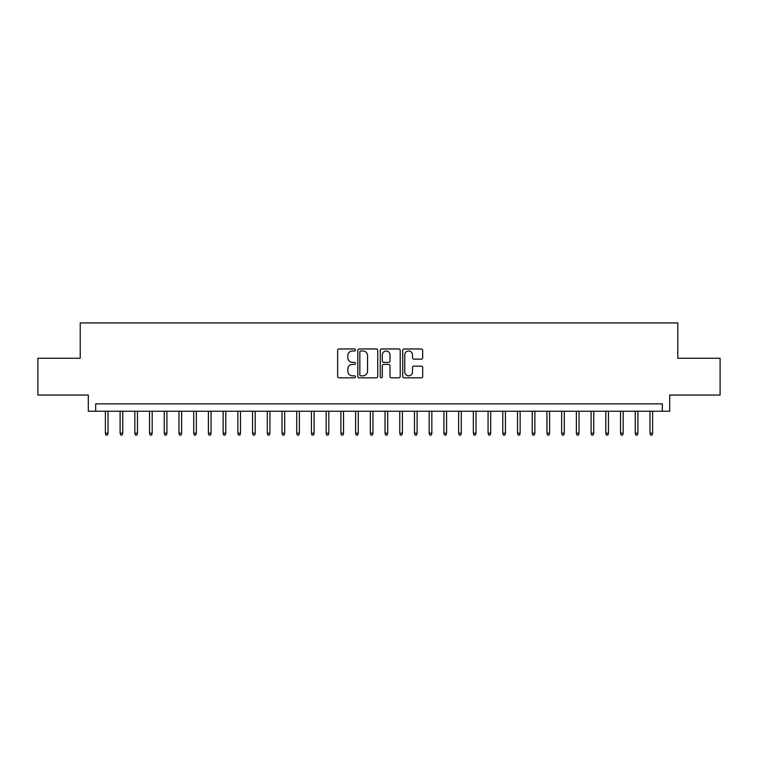 <?xml version="1.0" encoding="UTF-8"?>
<svg xmlns="http://www.w3.org/2000/svg" width="758" height="758" viewBox="0 0 758 758"><rect width="100%" height="100%" fill="white"/><g stroke="black" fill="none" stroke-linecap="round" stroke-linejoin="round"><path stroke-width="1.14" d="M355.455 349.959A1.014 1.014 0 0 0 354.441 348.955L339.091 348.955A1.44 1.44 0 0 0 337.642 350.395L337.642 376.404A1.44 1.44 0 0 0 339.091 377.844L354.441 377.844A1.014 1.014 0 0 0 355.455 376.83A1.014 1.014 0 0 0 354.441 375.826L352.451 375.826A4.624 4.624 0 0 1 347.827 371.202L347.827 369.032A4.624 4.624 0 0 1 352.451 364.409L354.441 364.409A1.014 1.014 0 0 0 355.455 363.395A1.014 1.014 0 0 0 354.441 362.39L352.451 362.39A4.624 4.624 0 0 1 347.827 357.767L347.827 355.597A4.624 4.624 0 0 1 352.451 350.973L354.441 350.973A1.014 1.014 0 0 0 355.455 349.959M421.221 359.14A1.44 1.44 0 0 0 422.67 357.691L422.67 350.395A1.44 1.44 0 0 0 421.221 348.955L404.175 348.955A1.44 1.44 0 0 0 402.725 350.395L402.725 376.404A1.44 1.44 0 0 0 404.175 377.844L421.221 377.844A1.44 1.44 0 0 0 422.67 376.404L422.67 367.592A1.44 1.44 0 0 0 421.221 366.142L413.925 366.142A1.44 1.44 0 0 0 412.485 367.592L412.485 371.96A3.866 3.866 0 0 1 408.619 375.826A3.866 3.866 0 0 1 404.753 371.96L404.753 354.839A3.866 3.866 0 0 1 408.619 350.973A3.866 3.866 0 0 1 412.485 354.839L412.485 357.691A1.44 1.44 0 0 0 413.925 359.14L421.221 359.14M662.331 411.234L669.693 411.234L669.693 395.041L720.1 395.041L720.1 358.25L677.785 358.25L677.785 322.927L80.215 322.927L80.215 358.25L37.9 358.25L37.9 395.041L88.307 395.041L88.307 411.234L662.331 411.234L662.331 403.872L95.669 403.872L95.669 411.234M377.74 350.395A1.44 1.44 0 0 0 376.29 348.955L359.245 348.955A1.44 1.44 0 0 0 357.795 350.395L357.795 376.404A1.44 1.44 0 0 0 359.245 377.844L376.29 377.844A1.44 1.44 0 0 0 377.74 376.404L377.74 350.395M381.71 348.955L398.755 348.955A1.44 1.44 0 0 1 400.205 350.395L400.205 376.404A1.44 1.44 0 0 1 398.755 377.844L391.46 377.844A1.44 1.44 0 0 1 390.019 376.404L390.019 365.858A1.44 1.44 0 0 0 388.57 364.409L383.728 364.409A1.44 1.44 0 0 0 382.288 365.858L382.288 376.83A1.014 1.014 0 0 1 381.274 377.844A1.014 1.014 0 0 1 380.26 376.83L380.26 350.395A1.44 1.44 0 0 1 381.71 348.955M360.836 350.973A1.014 1.014 0 0 0 359.823 351.987L359.823 374.812A1.014 1.014 0 0 0 360.836 375.826L362.93 375.826A4.624 4.624 0 0 0 367.554 371.202L367.554 355.597A4.624 4.624 0 0 0 362.93 350.973L360.836 350.973M390.019 354.915A3.866 3.866 0 0 0 386.154 351.049A3.866 3.866 0 0 0 382.288 354.915L382.288 360.941A1.44 1.44 0 0 0 383.728 362.39L388.57 362.39A1.44 1.44 0 0 0 390.019 360.941L390.019 354.915M108.034 433.169L107.447 435.073L105.968 435.073L105.381 433.169L108.034 433.169L108.034 411.234M105.381 433.169L105.381 411.234M122.749 433.169L122.161 435.073L120.693 435.073L120.105 433.169L122.749 433.169L122.749 411.234M120.105 433.169L120.105 411.234M137.473 433.169L136.885 435.073L135.407 435.073L134.82 433.169L137.473 433.169L137.473 411.234M134.82 433.169L134.82 411.234M152.187 433.169L151.6 435.073L150.131 435.073L149.544 433.169L152.187 433.169L152.187 411.234M149.544 433.169L149.544 411.234M166.912 433.169L166.315 435.073L164.846 435.073L164.259 433.169L166.912 433.169L166.912 411.234M164.259 433.169L164.259 411.234M181.626 433.169L181.039 435.073L179.561 435.073L178.973 433.169L181.626 433.169L181.626 411.234M178.973 433.169L178.973 411.234M196.341 433.169L195.754 435.073L194.285 435.073L193.697 433.169L196.341 433.169L196.341 411.234M193.697 433.169L193.697 411.234M211.065 433.169L210.478 435.073L209 435.073L208.412 433.169L211.065 433.169L211.065 411.234M208.412 433.169L208.412 411.234M225.78 433.169L225.192 435.073L223.724 435.073L223.136 433.169L225.78 433.169L225.78 411.234M223.136 433.169L223.136 411.234M240.504 433.169L239.907 435.073L238.438 435.073L237.851 433.169L240.504 433.169L240.504 411.234M237.851 433.169L237.851 411.234M255.219 433.169L254.631 435.073L253.153 435.073L252.566 433.169L255.219 433.169L255.219 411.234M252.566 433.169L252.566 411.234M269.933 433.169L269.346 435.073L267.877 435.073L267.29 433.169L269.933 433.169L269.933 411.234M267.29 433.169L267.29 411.234M284.657 433.169L284.07 435.073L282.592 435.073L282.004 433.169L284.657 433.169L284.657 411.234M282.004 433.169L282.004 411.234M299.372 433.169L298.785 435.073L297.316 435.073L296.729 433.169L299.372 433.169L299.372 411.234M296.729 433.169L296.729 411.234M314.096 433.169L313.499 435.073L312.031 435.073L311.443 433.169L314.096 433.169L314.096 411.234M311.443 433.169L311.443 411.234M328.811 433.169L328.223 435.073L326.745 435.073L326.158 433.169L328.811 433.169L328.811 411.234M326.158 433.169L326.158 411.234M343.526 433.169L342.938 435.073L341.47 435.073L340.882 433.169L343.526 433.169L343.526 411.234M340.882 433.169L340.882 411.234M358.25 433.169L357.662 435.073L356.184 435.073L355.597 433.169L358.25 433.169L358.25 411.234M355.597 433.169L355.597 411.234M372.964 433.169L372.377 435.073L370.908 435.073L370.311 433.169L372.964 433.169L372.964 411.234M370.311 433.169L370.311 411.234M387.689 433.169L387.092 435.073L385.623 435.073L385.036 433.169L387.689 433.169L387.689 411.234M385.036 433.169L385.036 411.234M402.403 433.169L401.816 435.073L400.338 435.073L399.75 433.169L402.403 433.169L402.403 411.234M399.75 433.169L399.75 411.234M417.118 433.169L416.53 435.073L415.062 435.073L414.474 433.169L417.118 433.169L417.118 411.234M414.474 433.169L414.474 411.234M431.842 433.169L431.255 435.073L429.777 435.073L429.189 433.169L431.842 433.169L431.842 411.234M429.189 433.169L429.189 411.234M446.557 433.169L445.969 435.073L444.501 435.073L443.904 433.169L446.557 433.169L446.557 411.234M443.904 433.169L443.904 411.234M461.271 433.169L460.684 435.073L459.215 435.073L458.628 433.169L461.271 433.169L461.271 411.234M458.628 433.169L458.628 411.234M475.996 433.169L475.408 435.073L473.93 435.073L473.343 433.169L475.996 433.169L475.996 411.234M473.343 433.169L473.343 411.234M490.71 433.169L490.123 435.073L488.654 435.073L488.067 433.169L490.71 433.169L490.71 411.234M488.067 433.169L488.067 411.234M505.434 433.169L504.847 435.073L503.369 435.073L502.781 433.169L505.434 433.169L505.434 411.234M502.781 433.169L502.781 411.234M520.149 433.169L519.562 435.073L518.093 435.073L517.496 433.169L520.149 433.169L520.149 411.234M517.496 433.169L517.496 411.234M534.864 433.169L534.276 435.073L532.808 435.073L532.22 433.169L534.864 433.169L534.864 411.234M532.22 433.169L532.22 411.234M549.588 433.169L549 435.073L547.522 435.073L546.935 433.169L549.588 433.169L549.588 411.234M546.935 433.169L546.935 411.234M564.303 433.169L563.715 435.073L562.246 435.073L561.659 433.169L564.303 433.169L564.303 411.234M561.659 433.169L561.659 411.234M579.027 433.169L578.439 435.073L576.961 435.073L576.374 433.169L579.027 433.169L579.027 411.234M576.374 433.169L576.374 411.234M593.741 433.169L593.154 435.073L591.685 435.073L591.088 433.169L593.741 433.169L593.741 411.234M591.088 433.169L591.088 411.234M608.456 433.169L607.869 435.073L606.4 435.073L605.813 433.169L608.456 433.169L608.456 411.234M605.813 433.169L605.813 411.234M623.18 433.169L622.593 435.073L621.115 435.073L620.527 433.169L623.18 433.169L623.18 411.234M620.527 433.169L620.527 411.234M637.895 433.169L637.307 435.073L635.839 435.073L635.251 433.169L637.895 433.169L637.895 411.234M635.251 433.169L635.251 411.234M652.619 433.169L652.032 435.073L650.553 435.073L649.966 433.169L652.619 433.169L652.619 411.234M649.966 433.169L649.966 411.234"/></g></svg>
